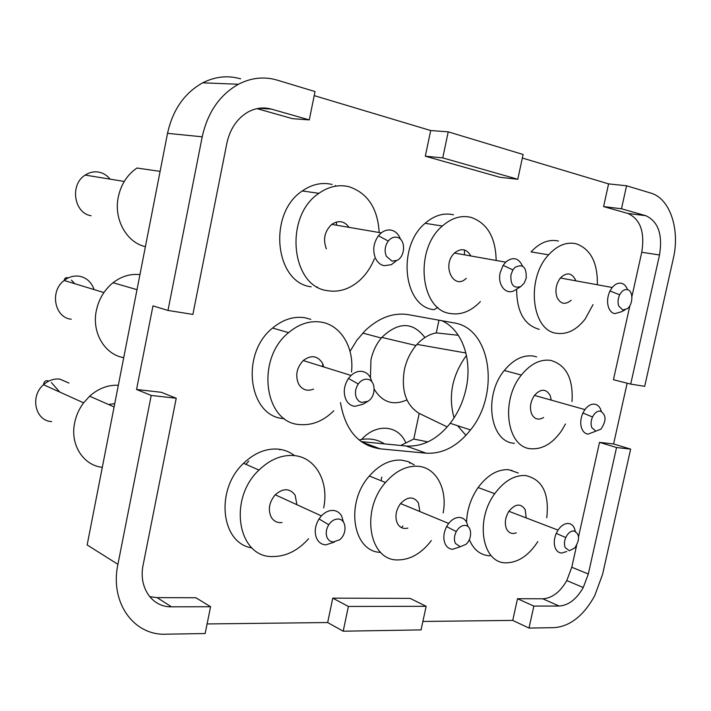 <?xml version="1.0" encoding="UTF-8"?>
<svg xmlns="http://www.w3.org/2000/svg" width="711" height="711" viewBox="0 0 711 711"><rect width="100%" height="100%" fill="white"/><g stroke="black" fill="none" stroke-linecap="round" stroke-linejoin="round"><path stroke-width="1.07" d="M240.656 78.85C227.884 75.179 215.237 76.504 202.715 82.814L238.425 84.254C251.232 77.677 264.137 76.299 277.13 80.103L315.035 91.568L309.285 119.901L271.318 109.094L258.84 108.294M430.688 130.54L425.311 156.198L500.091 177.332L517.786 179.261L523.109 154.483L448.223 131.837L430.688 130.54L314.209 95.621M629.902 305.614L613.433 379.736L630.701 384.1L644.69 386.322L673.308 258.537C680.223 229.529 670.029 198.396 650.796 193.09L626.56 185.767L608.589 183.882L522.345 158.029M533.854 606.092L559.148 606.039L542.751 598.786L517.51 598.715L533.854 606.092L529.002 628.071L554.349 627.644C570.178 626.302 583.633 615.69 594.698 595.791L602.599 574.284L630.63 449.112L613.593 443.975L627.146 383.193M529.002 628.071L512.738 620.41L422.885 621.45M426.138 606.305L348.39 606.456L332.775 598.155L410.14 598.386L426.138 606.305L421.072 629.893L343.191 631.199L327.664 622.543L207.097 623.938M136.556 389.468L161.335 392.303L176.23 398.249L143.151 564.836C138.245 587.446 152.172 607.398 171.475 606.812L210.58 606.732L205.15 633.528L165.983 634.185C133.784 635.741 109.681 602.617 117.919 564.312L151.221 395.449L136.556 389.468L152.963 305.899L167.983 310.44L202.217 136.805C207.656 112.374 219.717 94.856 238.425 84.254M117.919 564.312L87.151 544.964L167.529 133.348L202.217 136.805M160.108 171.369L136.939 168.018C127.18 174.773 120.959 184.478 118.266 197.143C113.582 219.352 126.674 242.567 145.399 246.664M511.804 470.184L512.133 470.869M108.632 404.532L114.755 403.626M118.337 385.273C107.992 384.793 98.42 388.428 89.63 396.178L83.311 403.208C78.939 409.216 76.033 415.828 74.602 423.054C70.016 444.766 83.374 465.474 102.313 467.314M458.311 335.272L436.278 332.908C429.284 334.197 422.867 338.018 417.002 344.382L416.015 345.519C410.291 352.389 406.408 360.495 404.363 369.844C401.066 390.721 406.017 405.234 419.214 413.402L447.228 426.929M465.945 435.354L457.591 425.711M454.062 417.872C448.037 396.018 452.16 375.195 466.46 355.42M396.96 237.296C393.734 236.692 390.837 237.945 388.268 241.047C384.9 245.917 384.26 250.983 386.349 256.262L391.992 261.106L396.809 260.457C405.697 256.778 405.857 238.754 396.96 237.296M400.489 239.251L399.804 237.554C397.902 233.59 395.12 231.137 391.459 230.204C387.948 229.457 384.544 230.355 381.274 232.879L378.43 235.759C373.391 243.038 372.44 250.619 375.586 258.493C377.568 262.457 380.394 264.865 384.064 265.701L391.272 264.723L396.445 260.626M139.943 274.624C130.397 273.593 121.43 276.295 113.022 282.738C104.295 289.875 98.722 299.224 96.296 310.796C91.666 332.748 104.89 354.691 123.732 357.651M322.838 364.023L322.439 366.538M245.899 464.327L248.743 461.137M424.92 337.538C412.753 321.665 398.391 321.621 381.825 337.387L381.283 338.036C376.19 344.275 372.751 351.563 370.946 359.917L370.449 377.719M374.217 389.21C382.296 402.337 393.201 405.91 406.932 399.929M427.88 441.895L413.775 439.043L400.728 445.477M464.487 249.996L464.443 254.334M405.537 442.278C398.08 425.027 376.181 423.134 361.606 439.46M359.099 439.985C368.52 437.834 376.972 439.131 384.447 443.877M280.125 449.379L279.823 449.867M317.382 286.96L316.626 287.36M437.807 307.419L434.065 309.729M336.454 221.992L336.499 225.2M335.396 185.455L335.956 186.104M409.198 462.008L409.794 463.19M368.387 445.753L370.289 445.148M402.844 525.909L401.653 527.704M413.775 439.043L419.214 413.402M436.278 332.908L438.971 320.19M546.759 517.768C549.461 493.372 542.36 479.285 525.465 475.517C514.32 475.01 504.072 481.071 494.723 493.71C474.593 520.683 482.449 563.832 506.383 562.819C518.363 562.499 528.842 555.407 537.818 541.569M518.292 473.011L508.712 469.678C497.602 469.136 487.399 475.081 478.121 487.524C470.904 498.055 467.047 509.583 466.549 522.132M470.566 255.418C466.46 248.894 461.252 247.961 454.942 252.645L454.498 253.054C441.309 264.99 453.618 290.843 466.265 278.33M496.145 259.968C495.567 237.207 487.151 222.996 470.886 217.326C461.057 215.078 451.547 217.966 442.34 226.009C413.935 249.632 420.263 310.334 450.436 313.542C461.243 315.186 471.224 311.196 480.378 301.571M367.329 379.239C363.899 378.927 360.877 380.509 358.264 383.993C355.153 388.917 354.638 393.734 356.709 398.462L358.726 401.04L361.428 402.488L367.934 401.288C376.395 396.436 375.986 379.905 367.329 379.239M371.906 381.869L370.502 377.825C368.556 374.137 365.738 371.995 362.041 371.391C358.184 370.929 354.522 372.28 351.047 375.452L348.461 378.439C343.804 385.797 343.04 392.996 346.168 400.053C348.177 403.732 351.038 405.83 354.753 406.345L362.974 404.257L367.4 401.608M379.185 232.524C377.737 208.305 367.658 193.036 348.959 186.7C338.694 184.273 328.669 186.486 318.892 193.33C283.778 216.242 290.959 286.711 327.575 290.683C338.863 292.505 349.403 289.208 359.197 280.809C365.738 274.97 370.804 267.612 374.404 258.715M350.034 351.358L356.984 340.08L365.321 330.446C379.114 317.559 393.494 312.307 408.452 314.68L453.867 322.883C491.185 328.109 500.188 393.761 470.522 429.924C457.493 446.312 442.695 454.062 426.129 453.191L380.243 448.837C358.477 445.584 345.226 430.164 340.48 402.577M526.22 517.928L525.18 509.645C520.763 503.068 515.342 503.619 508.907 511.298C505.148 517.519 504.366 523.42 506.552 528.975C508.747 533.072 511.991 534.361 516.284 532.859M296.94 504.721L295.109 495.132C289.768 488.066 283.147 487.95 275.228 494.794C269.078 502.277 267.771 509.796 271.309 517.35C273.842 521.332 277.423 523.056 282.054 522.532M343.431 522.016L341.635 515.99C339.654 512.578 336.801 510.72 333.068 510.436C328.891 510.311 324.998 512.124 321.372 515.893L319.017 518.932C314.689 526.3 314.075 533.143 317.186 539.471C319.239 542.866 322.136 544.67 325.887 544.866L334.312 542.084M338.143 519.03C334.534 519.012 331.406 520.923 328.766 524.745C325.878 529.677 325.469 534.254 327.522 538.485L329.575 540.831L332.81 542.084L339.431 539.907C347.483 534.121 346.595 518.977 338.143 519.03M526.229 278.125C526.584 266.981 522.807 263.425 514.88 267.478L512.898 269.904L510.951 274.775C510.338 284.844 513.644 288.755 520.861 286.497L524.211 283.102L526.229 278.125M522.523 266.083C518.666 257.977 513.182 256.529 506.09 261.737L503.112 265.345L500.188 272.633C497.131 285.227 506.481 295.972 515.093 290.124L520.861 286.497M631.901 296.594L641.757 252.254C644.975 232.088 640.353 219.148 627.893 213.451L603.603 206.59L621.485 208.776L645.784 215.691L627.893 213.451M630.701 384.1L659.515 254.973C662.812 234.541 658.235 221.45 645.784 215.691M309.285 119.901L292.585 118.693L256.982 108.632M517.786 179.261L442.749 157.895L425.311 156.198M171.475 606.812L157.113 597.631L195.889 597.747L210.58 606.732M271.318 109.094C263.301 106.908 255.418 107.948 247.686 112.214C236.941 118.71 230.009 129.029 226.88 143.178L192.877 314.404L167.983 310.44M542.751 598.786C552.074 598.227 560.081 592.156 566.774 580.585L571.777 567.245L576.612 545.479M578.558 536.689L599.515 442.366L616.544 447.53L588.326 573.99L571.777 567.245M202.715 82.814C184.442 93.008 172.72 109.85 167.529 133.348M157.113 597.631L149.648 596.671M559.148 606.039C568.489 605.425 576.523 599.249 583.269 587.508L588.326 573.99M323.647 507.921C329.273 481.889 315.604 456.995 293.679 455.538C281.44 454.747 269.869 459.59 258.982 470.069C227.582 499.202 237.972 557.984 272.908 556.544C286.089 556.491 297.971 550.563 308.547 538.787M572.017 401.546C573.35 378.599 566.223 364.876 550.625 360.361C540.227 359.011 530.477 363.908 521.376 375.061C499.984 400.791 506.925 448.037 531.304 448.774C542.6 449.388 552.66 443.406 561.503 430.857L565.476 424.005M536.627 356.869L533.428 356.069C523.047 354.7 513.342 359.508 504.303 370.484C483.062 395.814 490.137 442.473 514.453 443.291M575.812 280.818L575.483 279.867C571.635 272.633 566.605 272.002 560.384 278.001C555.958 284.107 554.838 290.603 557.051 297.474C560.561 304.148 565.254 305.081 571.129 300.273M597.373 283.858C597.533 262.279 590.45 248.912 576.106 243.757C566.525 241.651 557.353 245.339 548.608 254.822C525.785 278.792 531.615 330.651 556.544 333.29C567.076 334.757 576.648 329.948 585.277 318.875L593.018 304.628M294.585 455.635C289.741 451.885 284.213 449.708 277.983 449.112C265.825 448.286 254.36 453.014 243.571 463.305C214.918 489.755 220.908 543.488 251.961 547.905M323.781 366.956L322.35 362.992C317.346 355.544 310.983 354.736 303.233 360.557C296.62 367.791 295.083 375.63 298.638 384.073C302.282 389.886 307.259 391.557 313.578 389.095M351.527 371.986C354.247 347.652 340.969 325.078 321.114 322.101C309.827 320.421 298.984 323.94 288.586 332.641C255.4 359.064 264.332 423.436 300.042 424.583C312.316 425.516 323.576 420.903 333.806 410.754M310.876 319.355L304.877 317.737C293.661 316.057 282.907 319.497 272.597 328.038C239.731 353.971 248.761 417.375 284.222 418.628M349.11 227.36C344.311 220.943 338.525 219.948 331.744 224.383C324.589 231.244 322.803 239.394 326.376 248.832M443.149 512.951C447.708 489.337 436.358 467.456 417.979 466.256C406.39 465.598 395.565 471.002 385.504 482.485C360.29 510.596 369.222 561.13 398.071 559.913C410.54 559.735 421.641 553.274 431.364 540.538M414.273 464.87L408.283 461.643L401.599 460.133C390.063 459.439 379.31 464.736 369.329 476.023C344.915 503.041 352.807 551.914 380.643 552.376M627.289 289.635C624.32 289.199 621.769 290.923 619.663 294.807C617.877 298.7 617.575 302.433 618.757 306.006L622.774 309.987L627.253 308.734C633.35 304.486 633.403 290.586 627.289 289.635M627.52 289.697L627.386 289.324C626.107 286 624.116 283.991 621.432 283.298C618.188 282.667 615.122 284.062 612.224 287.484L609.985 290.986C607.31 296.807 606.865 302.388 608.66 307.739C609.985 311.054 612.002 313.036 614.704 313.658L621.405 311.782L625.031 309.889M322.492 366.556L323.007 364.432M441.904 320.723C462.399 329.94 472.548 359.855 466.069 388.668C463.208 401.662 457.928 413.207 450.214 423.303C437.309 439.371 422.618 446.943 406.15 446.01L426.129 453.191M332.153 184.46C321.959 182.069 312.005 184.229 302.317 190.948C267.523 213.451 274.837 282.809 311.205 286.817M558.446 241.038C548.883 238.949 539.747 242.567 531.055 251.907L548.608 254.822M516.648 289.146C516.728 311.711 524.256 325.114 539.24 329.353M453.502 214.802C443.708 212.562 434.252 215.406 425.107 223.316C396.925 246.539 403.404 306.37 433.443 309.614M469.331 539.596C473.642 549.879 480.52 555.291 489.968 555.824M332.775 598.155L327.664 622.543M517.51 598.715L512.738 620.41M613.593 443.975L599.515 442.366M608.589 183.882L603.603 206.59M573.768 530.904C570.533 531.01 567.858 533.232 565.752 537.56C564.205 541.329 564.027 544.688 565.218 547.648L569.369 550.732L574.835 547.941C580.105 539.445 579.749 533.765 573.768 530.904M575.306 531.277L574.399 528.175C573.048 525.26 571.004 523.687 568.249 523.465C564.498 523.429 561.086 525.642 558.002 530.095L556.233 533.374C553.913 539.009 553.656 544.031 555.451 548.448C556.846 551.354 558.926 552.891 561.69 553.051L566.791 551.505M381.771 477.09L381.123 480.734M464.905 525.42C461.51 525.456 458.639 527.509 456.275 531.579C454.142 535.916 453.858 539.862 455.422 543.417L460.301 546.75L466.034 544.279C472.655 538.609 471.891 525.349 464.905 525.42M551.265 400.133L550.172 395.476C546.03 388.535 540.787 388.508 534.45 395.396C530.379 401.599 529.446 407.785 531.641 413.953C534.441 419.259 538.431 420.45 543.613 417.517M601.293 411.305L600.724 409.527C599.4 406.408 597.382 404.621 594.663 404.168C591.152 403.821 587.899 405.634 584.895 409.598L582.913 413.002C580.434 418.735 580.087 424.032 581.882 428.884C583.242 431.995 585.295 433.746 588.024 434.137L595.223 431.399M600.351 411.065C597.24 410.896 594.627 412.878 592.512 417.002C590.859 420.832 590.628 424.378 591.81 427.622L595.898 431.15L600.902 429.133C606.572 420.814 606.385 414.789 600.351 411.065M419.846 511.529L418.432 502.908C413.624 496.118 407.67 496.331 400.56 503.557C395.725 510.409 394.703 517.084 397.476 523.589C399.875 527.686 403.341 529.18 407.865 528.077M630.63 449.112L616.544 447.53M448.223 131.837L442.749 157.895M176.23 398.249L151.221 395.449M626.56 185.767L621.485 208.776M348.39 606.456L343.191 631.199M468.016 526.611L466.763 522.541C465.136 519.394 462.728 517.697 459.537 517.439C455.618 517.359 451.992 519.359 448.668 523.438L446.615 526.602C443.406 533.09 442.989 538.991 445.353 544.297C447.041 547.434 449.476 549.088 452.685 549.265L459.466 547.026M361.179 441.593L406.15 446.01M659.515 254.973L641.757 252.254M361.703 441.966L380.243 448.837M51.583 421.579C35.283 420.939 29.729 396.338 43.513 384.731C48.437 380.403 53.849 378.519 59.742 379.07L68.967 383.078M71.233 319.23C54.534 317.728 49.503 291.146 64.159 280.481C68.905 276.837 74.015 275.424 79.49 276.25C86.671 277.77 91.523 282.205 94.048 289.564M91.106 215.744C73.935 213.291 69.562 184.531 85.178 175.084C89.675 172.16 94.439 171.218 99.451 172.275C103.69 173.288 107.245 175.573 110.098 179.145M417.002 344.382L465.909 353.003M388.268 241.047L378.43 235.759M381.825 337.387L416.015 345.519M358.264 383.993L348.461 378.439M275.228 494.794L321.372 515.893M328.766 524.745L319.017 518.932M512.898 269.904L503.112 265.345M566.774 580.585L583.269 587.508M560.384 278.001L612.224 287.484M470.522 429.924L450.214 423.303M303.233 360.557L351.047 375.452M619.663 294.807L609.985 290.986M565.752 537.56L556.233 533.374M508.907 511.298L558.002 530.095M331.744 224.383L381.274 232.879M362.77 333.068L381.283 338.036M302.317 190.948L318.892 193.33M425.107 223.316L442.34 226.009M113.022 282.738L137.001 289.67M272.597 328.038L288.586 332.641M369.329 476.023L385.504 482.485M478.121 487.524L494.723 493.71M504.303 370.484L521.376 375.061M454.498 253.054L505.645 262.163M243.571 463.305L258.982 470.069M89.63 396.178L114.107 406.941M396.809 260.457L391.272 264.723M59.786 392.081L51.432 382.625M534.45 395.396L584.895 409.598M592.512 417.002L582.913 413.002M400.56 503.557L448.668 523.438M456.275 531.579L446.615 526.602M74.762 283.698L71.456 280.134M83.596 402.835L43.513 384.731C44.002 381.212 45.762 380.003 48.783 381.096M124.256 181.447L85.178 175.084L88.075 173.466M103.904 292.568L64.159 280.481C64.683 277.983 66.025 277.139 68.185 277.939"/></g></svg>

